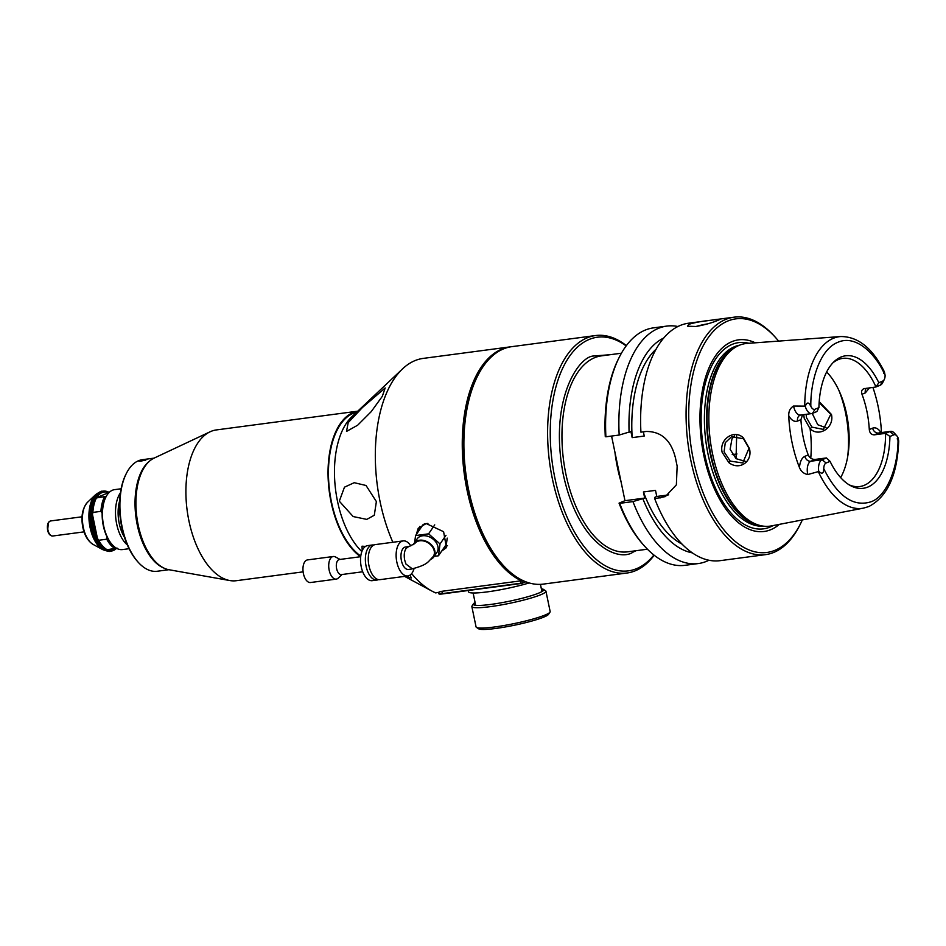 <?xml version="1.0" encoding="UTF-8"?>
<svg xmlns="http://www.w3.org/2000/svg" width="946" height="946" viewBox="0 0 946 946"><rect width="100%" height="100%" fill="white"/><g stroke="black" fill="none" stroke-linecap="round" stroke-linejoin="round"><path stroke-width="1.42" d="M416.299 534.49L418.227 528.246L426.173 523.552L443.603 531.699L446.429 547.628L441.664 551.116M419.799 526.437A17.111 12.665 -145.5 0 0 419.125 530.387M371.234 411.628L357.671 425.203L346.508 431.435L348.199 422.649L362.448 407.49L385.176 387.955L382.302 396.339L371.234 411.628M522.133 581.163A119.764 62.235 -97.6 0 1 467.028 490.099A119.764 62.235 -97.6 0 1 510.213 346.863A119.764 62.235 -97.6 0 1 511.017 346.768M392.874 542.271A119.764 62.235 -97.6 0 1 380.079 501.628A119.764 62.235 -97.6 0 1 402.606 368.822A119.764 62.235 -97.6 0 1 423.264 358.392L510.213 346.863M439.925 592.007L435.728 592.929A119.764 62.235 -97.6 0 1 432.086 591.167A119.764 62.235 -97.6 0 1 411.64 573.607M440.032 591.546L522.157 580.667M376.378 501.593L374.297 515.239L366.776 519.389L353.154 516.551L339.307 501.203L344.474 487.166L354.218 482.697L366.031 485.487L376.378 501.593M410.162 575.014L411.226 578.03L405.751 576.232M402.606 368.822L351.794 416.819A76.082 39.531 82.4 0 0 337.486 501.191A76.082 39.531 82.4 0 0 361.857 551.601M356.713 412.184A75.278 39.117 82.4 0 0 331.443 501.877A75.278 39.117 82.4 0 0 360.793 556.094M357.765 411.179L216.338 429.933A76.047 39.519 82.4 0 0 210.095 431.79L154.056 458.136A57.032 29.633 82.4 0 0 138.187 524.959A57.032 29.633 82.4 0 0 168.849 569.705L229.819 580.548A76.047 39.519 82.4 0 0 236.334 580.702L303.122 571.845M210.095 431.79A76.047 39.519 82.4 0 0 188.928 520.879A76.047 39.519 82.4 0 0 229.819 580.548M360.592 556.709A76.047 39.519 -97.6 0 1 331.065 502.03A76.047 39.519 -97.6 0 1 357.754 411.203M362.2 550.714L362.034 546.197L365.499 546.41M444.112 547.557A17.111 12.665 -145.5 0 0 447.446 545.617M541.36 588.802A35.936 4.245 168.3 0 1 543.347 589.334L545.57 590.765A37.828 4.47 168.3 0 1 545.948 591.238A37.828 4.47 168.3 0 1 527.773 598.984A37.828 4.47 168.3 0 1 490.288 606.646A37.828 4.47 168.3 0 1 471.853 606.575A37.828 4.47 168.3 0 1 472.007 606.008L473.485 603.796A35.936 4.245 168.3 0 1 475.093 602.519M473.591 604.731A37.828 4.47 168.3 0 1 475.353 603.808M543.347 589.334A35.936 4.245 168.3 0 1 528.211 596.63A35.936 4.245 168.3 0 1 490.832 604.411A35.936 4.245 168.3 0 1 473.485 603.796M545.948 591.238L550.158 611.565A37.828 4.47 168.3 0 1 550.004 612.145A37.828 4.47 168.3 0 1 494.498 626.985A37.828 4.47 168.3 0 1 476.429 627.375A37.828 4.47 168.3 0 1 476.063 626.914L471.853 606.575M476.429 627.375L478.664 628.818A35.936 4.245 -11.7 0 0 495.81 628.44A35.936 4.245 -11.7 0 0 548.526 614.344L550.004 612.145M541.632 590.091A37.828 4.47 168.3 0 1 543.607 590.221M139.251 461.21L145.802 460.134M138.873 461.116L146.015 459.756C141.297 461.246 139.074 461.542 139.334 460.631L139.689 460.95M168.861 569.705L157.213 571.254A56.275 29.243 -97.6 0 1 138.069 562.09A56.275 29.243 -97.6 0 1 122.14 526.981A56.275 29.243 -97.6 0 1 126.315 473.52A56.275 29.243 -97.6 0 1 142.42 459.685L154.068 458.136M163.824 568.038A56.275 29.243 -97.6 0 1 137.265 524.971A56.275 29.243 -97.6 0 1 149.634 461.057M126.315 473.52L125.83 474.502A55.128 28.652 82.4 0 0 121.727 526.875A55.128 28.652 82.4 0 0 137.336 561.274L138.069 562.09M411.806 568.96C428.372 564.549 427.698 561.971 433.268 556.485A11.281 8.348 -145.5 0 0 433.528 548.834A11.281 8.348 -145.5 0 0 424.352 541.171A11.281 8.348 -145.5 0 0 414.75 543.607L408.873 546.563M412.338 568.865L405.952 564.053L404.687 560.103C403.8 555.267 404.249 551.388 406.047 548.479L408.601 546.611M413.39 544.648A11.979 8.869 34.5 0 1 414.1 543.323A11.979 8.869 34.5 0 1 419.527 540.225A11.979 8.869 34.5 0 1 432.026 545.511A11.979 8.869 34.5 0 1 433.847 556.887A11.979 8.869 34.5 0 1 431.009 559.24M433.847 556.887L436.886 552.464A11.979 8.869 -145.5 0 0 435.065 541.077A11.979 8.869 -145.5 0 0 422.566 535.791A11.979 8.869 -145.5 0 0 417.139 538.889L414.1 543.323M411.735 569.019L408.459 569.445A11.317 5.877 -97.6 0 1 401.4 560.552A11.317 5.877 -97.6 0 1 404.687 547.226A11.317 5.877 -97.6 0 1 405.479 547.013L408.755 546.575M414.064 568.511A17.678 9.188 -97.6 0 1 409.086 575.617A17.678 9.188 -97.6 0 1 407.844 575.948A17.678 9.188 -97.6 0 1 396.823 562.042A17.678 9.188 -97.6 0 1 401.967 541.23A17.678 9.188 -97.6 0 1 403.197 540.899A17.678 9.188 -97.6 0 1 410.836 545.948M403.197 540.899L375.337 544.589A17.678 9.188 82.4 0 0 368.964 565.732A17.678 9.188 82.4 0 0 379.985 579.65L407.844 575.948M434.202 556.354L438.459 555.787L440.032 543.95L428.585 533.84L415.566 535.566L414.644 542.531M423.335 524.273L415.566 535.566M434.734 524.888L428.585 533.84M424.494 523.883L427.923 523.434M445.98 535.282L440.032 543.95M447.21 538.12L446.394 544.246L438.459 555.787M378.506 579.614A17.678 9.188 -97.6 0 1 377.087 580.028A17.678 9.188 -97.6 0 1 366.067 566.122A17.678 9.188 -97.6 0 1 372.44 544.979A17.678 9.188 -97.6 0 1 373.918 545.002M377.087 580.028L372.263 580.667A17.678 9.188 -97.6 0 1 361.23 566.76A17.678 9.188 -97.6 0 1 367.616 545.617L372.44 544.979M340.063 559.429L335.44 556.946A11.411 5.924 82.4 0 0 333.276 556.496L307.521 559.914A11.411 5.924 82.4 0 0 306.717 560.127A11.411 5.924 82.4 0 0 303.252 572.779A11.411 5.924 82.4 0 0 310.513 582.523L336.279 579.106A11.411 5.924 82.4 0 0 337.072 578.893A11.411 5.924 82.4 0 0 338.242 578.112L342.062 574.506M333.276 556.496A11.411 5.924 82.4 0 0 332.484 556.709A11.411 5.924 82.4 0 0 329.161 570.142A11.411 5.924 82.4 0 0 336.279 579.106M360.71 556.697L339.354 559.524A7.603 3.95 82.4 0 0 338.822 559.665A7.603 3.95 82.4 0 0 336.61 568.617A7.603 3.95 82.4 0 0 341.352 574.6L362.708 571.774M124.517 537.423A28.321 14.722 -97.6 0 1 119.231 523.469A28.321 14.722 -97.6 0 1 119.669 500.86M109.18 492.428A30.225 15.704 82.4 0 0 103.268 491.151A30.225 15.704 82.4 0 0 92.377 527.3A30.225 15.704 82.4 0 0 111.214 551.08A30.225 15.704 82.4 0 0 116.583 548.302M107.075 537.032L106.697 539.208L98.644 540.272L97.414 538.309A29.279 15.219 -97.6 0 1 93.642 526.993A29.279 15.219 -97.6 0 1 92.495 514.589L92.874 512.413L100.926 511.348L102.156 513.311A29.279 15.219 82.4 0 0 107.075 537.032A29.279 15.219 82.4 0 0 111.593 543.974L112.196 544.66A30.225 15.704 82.4 0 0 122.483 549.579L129.082 548.704M106.354 496.343L96.445 497.951A30.225 15.704 82.4 0 0 96.232 498.365L95.818 499.181A29.279 15.219 82.4 0 0 92.495 514.589L97.414 538.309A29.279 15.219 82.4 0 0 101.932 545.263L102.535 545.937A30.225 15.704 82.4 0 0 107.158 549.709L117.068 548.101M96.445 497.951L96.693 497.62A29.279 15.219 -97.6 0 1 108.695 492.63L109.097 492.511M121.135 488.775L114.537 489.65A30.225 15.704 82.4 0 0 112.432 490.229A30.225 15.704 82.4 0 0 105.893 497.088A30.225 15.704 82.4 0 0 103.646 525.799A30.225 15.704 82.4 0 0 112.196 544.66M105.893 497.088L105.479 497.903A29.279 15.219 82.4 0 0 102.156 513.311M104.498 496.887A30.225 15.704 82.4 0 0 100.926 511.348M106.697 539.208A30.225 15.704 82.4 0 0 115.211 548.645M96.232 498.365A30.225 15.704 82.4 0 0 92.874 512.413M96.693 497.62L108.695 492.63M98.644 540.272A30.225 15.704 82.4 0 0 102.535 545.937M115.696 548.503A29.279 15.219 -97.6 0 1 107.986 549.602M92.531 517.994L92.968 516.883M95.652 529.807L93.855 527.951M442.586 593.911L442.326 593.615A7.603 0.899 168.3 0 1 438.696 593.698L439.133 593.982A7.225 0.851 -11.7 0 0 442.586 593.911L521.553 583.434M521.944 583.351L525.728 581.778M438.696 593.698A7.603 0.899 168.3 0 1 438.613 593.603L438.353 592.338M522.18 582.937L525.349 581.624M441.841 591.309L442.326 593.615L521.293 583.15M522.452 582.961L522.074 581.128M520.418 580.891L520.927 583.327M468.329 590.493L468.601 591.829A38.017 4.494 -11.7 0 0 487.131 591.9A38.017 4.494 -11.7 0 0 529.145 582.937M803.769 414.644L804.171 418.144L810.095 428.715C818.881 437.572 834.538 427.769 831.463 414.478L819.212 401.672M743.32 437.821L749.409 448.499C752.945 461.341 739.725 470.966 728.94 462.7L722.165 452.33C718.913 439.429 734.155 428.857 743.32 437.821M743.497 438.767L748.995 448.321L742.74 462.949L730.253 461.116L724.068 451.845L725.275 442.681L731.613 436.685L743.497 438.767M897.21 438.814C898.735 442.101 899.007 441.77 898.038 437.809C898.475 467.903 886.272 496.721 870.959 501.794C853.375 507.316 837.636 496.295 823.765 468.708L823.446 471.557C822.795 473.343 821.672 473.615 820.052 472.361L818.739 471.439A10.95 5.688 -97.6 0 1 822.133 459.732L810.864 461.222A10.95 5.688 82.4 0 0 807.778 474.537C803.804 473.769 801.026 471.427 799.453 467.537A87.517 45.479 -97.6 0 1 792.05 442.503A87.517 45.479 -97.6 0 1 788.739 415.767C788.574 411.297 790.194 408.045 793.588 406.035L805.212 406.118L806.039 404.699C807.009 402.819 808.144 402.547 809.445 403.895L810.828 406.26C810.379 382.219 819.271 349.523 837.92 342.275C856.378 334.092 876.327 354.785 885.113 375.361C884.368 371.104 883.895 370.465 883.682 373.481M898.7 440.871C897.447 474.845 887.49 496.733 868.842 506.524L863.497 508.132A86.583 44.994 -97.6 0 1 818.314 471.628L818.739 471.439M812.247 413.473L817.77 424.719L826.106 427.805M838.842 390.26A76.047 39.519 -97.6 0 1 845.511 412.622A76.047 39.519 -97.6 0 1 847.663 456.764M793.588 406.035A10.95 5.688 82.4 0 0 800.493 415.069L811.774 413.579A10.95 5.688 -97.6 0 0 812.531 413.367L816.859 411.569L818.929 407.608L814.991 409.251A7.142 3.713 -97.6 0 1 810.828 406.26M885.113 375.361A7.142 3.713 -97.6 0 1 884.297 379.441A7.142 3.713 -97.6 0 1 882.748 381.061L878.81 382.704A66.835 34.73 82.4 0 0 840.982 357.044A66.835 34.73 82.4 0 0 834.124 361.609A66.835 34.73 82.4 0 0 818.929 407.608M832.858 362.874A64.635 33.583 -97.6 0 1 838.203 359.61A64.635 33.583 -97.6 0 1 842.72 358.38A64.635 33.583 -97.6 0 1 875.972 386.985L863.686 388.747M734.64 435.905L731.968 438.802L730.123 449.326L736.083 458.68L745.342 461.364M879.13 432.89L879.39 432.842A10.95 5.688 82.4 0 0 878.621 433.043L889.89 431.553L885.574 433.351L874.305 434.841C871.349 434.817 869.681 433.043 869.291 429.531L872.65 428.136C875.819 427.06 878.763 428.822 881.495 433.422M823.765 468.708A7.142 3.713 -97.6 0 1 826.118 463.008L830.068 461.364A66.835 34.73 82.4 0 0 850.572 485.665A66.835 34.73 82.4 0 0 889.938 436.461L885.574 433.351A64.635 33.583 -97.6 0 1 859.713 486.54A64.635 33.583 -97.6 0 1 849.011 484.766M826.118 463.008L822.133 459.732L826.449 457.935L815.18 459.425C812.011 459.496 809.705 457.994 808.239 454.931A64.635 33.583 -97.6 0 1 803.308 437.821A64.635 33.583 -97.6 0 1 800.931 419.657L802.563 414.797M840.651 477.6A64.635 33.583 82.4 0 0 846.587 414.064A64.635 33.583 82.4 0 0 826.638 371.979M864.703 388.475C861.912 389.208 861.002 391.136 861.983 394.269A64.635 33.583 -97.6 0 1 866.914 411.368A64.635 33.583 -97.6 0 1 869.291 429.531M819.141 402.57L830.789 414.301L823.398 429.401L811.928 427.131L806.453 417.588L806.11 414.324M872.898 387.399A87.517 45.479 -97.6 0 1 878.172 406.685A87.517 45.479 -97.6 0 1 881.459 432.57M863.497 508.132L771.368 525.905A92.093 47.856 -97.6 0 1 762.038 525.941A92.093 47.856 -97.6 0 1 712.515 453.69A92.093 47.856 -97.6 0 1 738.152 345.798A92.093 47.856 -97.6 0 1 747.174 343.41L840.746 336.54A86.583 44.994 -97.6 0 0 804.739 406.059M755.275 342.807A96.658 50.221 82.4 0 0 703.824 455.475A96.658 50.221 82.4 0 0 779.35 524.356M707.667 323.851A13.114 1.49 -11.5 0 0 696.138 326.453M802.326 519.933A117.872 61.254 -97.6 0 1 800.612 523.552A117.872 61.254 -97.6 0 1 693.394 459.815A117.872 61.254 -97.6 0 1 707.419 338.81A117.872 61.254 -97.6 0 1 776.016 338.053A117.872 61.254 -97.6 0 1 778.617 341.104M800.612 523.552L799.796 525.184A119.764 62.235 -97.6 0 1 773.887 552.369A119.764 62.235 -97.6 0 1 765.515 554.64A119.764 62.235 -97.6 0 1 690.84 460.418A119.764 62.235 -97.6 0 1 725.653 319.452A119.764 62.235 -97.6 0 1 734.025 317.182A119.764 62.235 -97.6 0 1 774.798 336.693L776.016 338.053M695.83 326.488L687.529 326.204L688.794 324.336C694.671 322.527 702.228 321.143 711.487 320.174C719.788 318.814 721.774 318.932 717.435 320.54C711.522 322.988 704.321 324.975 695.83 326.488M632.957 501.593A119.764 62.235 82.4 0 0 698.29 563.556L685.01 565.318A119.764 62.235 -97.6 0 1 644.238 545.807A119.764 62.235 -97.6 0 1 619.689 503.343L632.957 501.593L644.699 498.081L643.434 491.967L655.507 490.371L656.772 496.473L654.975 497.229L654.715 498.708L665.381 496.567L676.378 484.813L677.147 466.023A119.764 62.235 -97.6 0 1 675.621 458.633C671.305 440.469 661.479 431.411 646.153 431.459L640.927 432.156A119.764 62.235 -97.6 0 1 680.174 325.483A119.764 62.235 -97.6 0 1 688.546 323.213L710.174 320.351M654.715 498.708A119.764 62.235 82.4 0 0 720.036 560.671L765.515 554.64M698.29 563.556A119.764 62.235 82.4 0 0 706.662 561.285A119.764 62.235 82.4 0 0 708.921 560.257M653.887 555.006A117.872 61.254 -97.6 0 1 554.912 478.179A117.872 61.254 -97.6 0 1 564.892 363.879A117.872 61.254 -97.6 0 1 626.157 345.917M654.183 555.243A119.764 62.235 -97.6 0 1 635.416 570.734A119.764 62.235 -97.6 0 1 627.044 573.004A119.764 62.235 -97.6 0 1 552.369 478.782A119.764 62.235 -97.6 0 1 587.182 337.817A119.764 62.235 -97.6 0 1 595.554 335.546A119.764 62.235 -97.6 0 1 626.382 345.621M595.554 335.546L511.821 346.65A119.764 62.235 82.4 0 0 503.449 348.92A119.764 62.235 82.4 0 0 477.553 376.106L476.737 377.738A117.872 61.254 82.4 0 0 467.963 489.709A117.872 61.254 82.4 0 0 501.333 563.237L502.539 564.596A119.764 62.235 82.4 0 0 543.311 584.108L627.044 573.004M477.553 376.106A119.764 62.235 82.4 0 0 468.637 489.886A119.764 62.235 82.4 0 0 502.539 564.596M611.577 436.047L624.975 500.694L619.051 503.154A117.872 61.254 82.4 0 0 643.032 544.447L644.238 545.807M619.24 357.316L618.424 358.948A117.872 61.254 82.4 0 0 605.274 436.603L605.901 436.804A119.764 62.235 -97.6 0 1 619.24 357.316A119.764 62.235 -97.6 0 1 653.52 327.86L666.8 326.098A119.764 62.235 82.4 0 0 619.181 435.042L605.901 436.804M619.689 503.343L619.051 503.154M644.699 498.081L624.975 500.694M656.772 496.473L666.835 495.136A30.414 25.743 -112.6 0 0 668.656 494.817M643.386 431.825L644.25 436.035L632.176 437.631L630.911 431.53L619.181 435.042M732.239 454.577L736.946 453.962M692.259 552.842A109.878 57.091 -97.6 0 1 642.902 498.826M656.146 349.133A104.557 54.336 82.4 0 0 632.176 437.631M643.434 491.967A104.557 54.336 82.4 0 0 682.007 544.092M629.114 432.275A109.878 57.091 -97.6 0 1 663.773 338.006M677.915 326.512A119.764 62.235 82.4 0 0 666.8 326.098M719.8 319.405L717.435 320.54M818.314 471.628L807.778 474.537M889.938 436.461L893.875 434.817L889.89 431.553A10.95 5.688 -97.6 0 1 890.659 431.341A10.95 5.688 -97.6 0 1 894.384 433.126L896.82 435.846A7.142 3.713 -97.6 0 1 898.038 437.809M884.297 379.441L882.665 382.704A10.95 5.688 -97.6 0 1 880.288 385.188L875.972 386.985L878.81 382.704M811.774 413.579A10.95 5.688 -97.6 0 1 805.212 406.118M893.875 434.817A7.142 3.713 -97.6 0 1 896.82 435.846M810.757 458.148A76.047 39.519 -97.6 0 0 810.095 428.715L811.928 427.131M826.449 457.935L830.068 461.364M736.65 435.858L736.047 458.656M47.95 530.032A7.603 3.95 82.4 0 0 52.692 536.015C50.055 535.814 48.352 533.816 47.584 530.032C46.945 524.663 47.974 521.624 50.694 520.939A7.603 3.95 82.4 0 0 47.95 530.032M48.352 523.162L47.678 529.961M83.319 527.454A22.775 11.837 82.4 0 0 93.205 544.482C88.025 541.266 84.561 535.554 82.822 527.348C80.8 516.551 82.397 508.168 87.6 502.208A22.775 11.837 82.4 0 0 83.319 527.454M103.268 491.151L102.357 491.27A30.225 15.704 82.4 0 0 91.455 527.419A30.225 15.704 82.4 0 0 110.304 551.199C110.043 551.802 107.608 551.317 102.996 549.744A29.716 15.443 82.4 0 1 90.095 527.525A29.716 15.443 82.4 0 1 95.688 494.581L87.6 502.208M127.367 544.991A30.225 15.704 -97.6 0 1 116.689 524.072A30.225 15.704 -97.6 0 1 120.438 492.807M728.94 462.7L730.253 461.116M738.152 345.798L736.142 346.744A91.407 47.501 82.4 0 0 710.694 453.832A91.407 47.501 82.4 0 0 759.851 525.55L762.038 525.941M761.376 525.822A91.324 47.454 -97.6 0 1 708.223 442.196A91.324 47.454 -97.6 0 1 736.78 346.39A91.324 47.454 -97.6 0 1 737.537 346.082M748.913 343.28A93.95 48.814 82.4 0 0 732.145 344.391A93.95 48.814 82.4 0 0 704.841 454.967A93.95 48.814 82.4 0 0 769.985 527.088A93.95 48.814 82.4 0 0 773.083 525.574M739.583 345.172A91.324 47.454 82.4 0 0 734.581 346.685A91.324 47.454 82.4 0 0 706.65 446.654A91.324 47.454 82.4 0 0 763.588 526.165M621.073 481.904A98.857 51.368 -97.6 0 1 614.912 452.105M609.945 354.726L592.622 356.086C577.308 358.179 548.987 401.884 563.331 474.679C579.023 546.918 619.512 562.007 633.193 552.038L635.937 550.726M621.439 353.213L601.526 355.85A98.857 51.368 82.4 0 0 594.608 357.718A98.857 51.368 82.4 0 0 564.62 467.371A98.857 51.368 82.4 0 0 627.517 551.849L647.431 549.2M659.941 498.01L666.835 495.136M874.305 434.841L878.621 433.043A5.7 4.825 67.4 0 1 872.65 428.136M869.492 387.848L865.342 392.874L861.983 394.269M865.342 392.874A5.7 4.825 67.4 0 1 866.276 388.274M800.493 415.069L800.221 415.14A5.7 4.825 -112.6 0 0 797.584 421.053C794.404 422.129 791.459 420.367 788.739 415.767M799.453 467.537C799.997 461.589 801.806 457.84 804.88 456.327L808.239 454.931M800.931 419.657L797.584 421.053M804.88 456.327A5.7 4.825 -112.6 0 0 810.864 461.222L815.18 459.425M882.748 381.061L880.288 385.188M812.531 413.367L814.991 409.251M404.592 576.386L432.086 591.167M82.042 516.788L50.694 520.939M84.052 531.865L52.692 536.015M111.214 551.08L110.304 551.199M102.357 491.27C101.943 490.761 99.72 491.861 95.688 494.581M93.205 544.482L102.996 549.744M540.438 584.356L541.94 591.593M473.118 592.988L475.672 605.322M734.025 317.182L711.38 320.186M879.39 432.842L890.659 431.341M884.309 371.707C872.673 348.258 858.152 336.54 840.746 336.54"/></g></svg>
